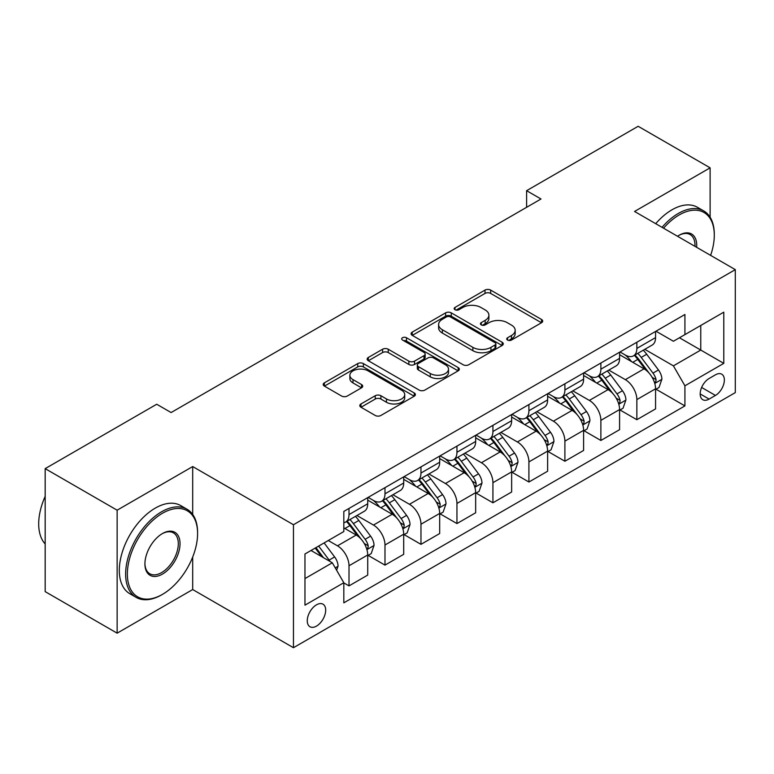 <?xml version="1.0" encoding="UTF-8"?>
<svg xmlns="http://www.w3.org/2000/svg" width="774" height="774" viewBox="0 0 774 774"><rect width="100%" height="100%" fill="white"/><g stroke="black" fill="none" stroke-linecap="round" stroke-linejoin="round"><path stroke-width="1.16" d="M507.551 340.057A2.796 1.616 0 0 0 511.498 340.057L541.519 322.729A3.996 2.303 0 0 0 542.69 321.094A3.996 2.303 0 0 0 541.519 319.459L490.668 290.095A3.996 2.303 0 0 0 485.017 290.095L454.996 307.433A2.796 1.616 0 0 0 454.174 308.574A2.796 1.616 0 0 0 454.996 309.716A2.796 1.616 0 0 0 458.953 309.716L462.833 307.471A12.79 7.382 0 0 1 480.915 307.471L485.153 309.919A12.79 7.382 0 0 1 488.897 315.144A12.79 7.382 0 0 1 485.153 320.359L481.273 322.603A2.796 1.616 0 0 0 480.451 323.745A2.796 1.616 0 0 0 481.273 324.887A2.796 1.616 0 0 0 485.23 324.887L489.11 322.642A12.79 7.382 0 0 1 507.193 322.642L511.43 325.09A12.79 7.382 0 0 1 515.174 330.314A12.79 7.382 0 0 1 511.43 335.529L507.551 337.774A2.796 1.616 0 0 0 506.728 338.915A2.796 1.616 0 0 0 507.551 340.057L507.551 337.774M316.479 626.108A13.023 7.517 120 0 0 324.983 614.624A13.023 7.517 120 0 0 322.99 604.184A13.023 7.517 120 0 0 316.479 604.833A13.023 7.517 120 0 0 307.965 616.317A13.023 7.517 120 0 0 309.968 626.746A13.023 7.517 120 0 0 316.479 626.108M360.974 403.96A3.996 2.303 0 0 0 359.804 405.595A3.996 2.303 0 0 0 360.974 407.221L375.245 415.464A3.996 2.303 0 0 0 380.895 415.464L414.235 396.211A3.996 2.303 0 0 0 415.406 394.585A3.996 2.303 0 0 0 414.235 392.95L363.374 363.587A3.996 2.303 0 0 0 357.723 363.587L324.383 382.84A3.996 2.303 0 0 0 323.213 384.465A3.996 2.303 0 0 0 324.383 386.1L341.624 396.046A3.996 2.303 0 0 0 347.274 396.046L361.545 387.813A3.996 2.303 0 0 0 362.716 386.178A3.996 2.303 0 0 0 361.545 384.552L352.992 379.618A10.691 6.173 0 0 1 349.867 375.255A10.691 6.173 0 0 1 356.466 369.546A10.691 6.173 0 0 1 368.114 370.891L401.59 390.222A10.691 6.173 0 0 1 404.725 394.585A10.691 6.173 0 0 1 398.126 400.284A10.691 6.173 0 0 1 386.478 398.949L380.895 395.727A3.996 2.303 0 0 0 375.245 395.727L360.974 403.96L360.974 407.221M192.697 466.558L117.135 510.192L45.173 468.638L45.173 591.626L117.135 633.171L192.697 589.546L293.452 647.712L293.452 524.733L192.697 466.558L192.697 514.449M710.116 217.213L710.116 167.832L634.554 211.457L735.3 269.633L293.452 524.733M710.116 167.832L638.153 126.288L526.61 190.685L526.61 207.306M45.173 468.638L156.716 404.241L171.112 412.552L540.997 198.995L526.61 190.685M463.113 364.728A3.996 2.303 0 0 0 468.763 364.728L502.103 345.485A3.996 2.303 0 0 0 503.274 343.849A3.996 2.303 0 0 0 502.103 342.214L451.252 312.86A3.996 2.303 0 0 0 445.601 312.86L412.261 332.104A3.996 2.303 0 0 0 411.091 333.739A3.996 2.303 0 0 0 412.261 335.365L463.113 364.728M403.631 340.666A2.796 1.616 0 0 1 406.466 341.053L406.466 337.735L458.169 367.582A3.996 2.303 0 0 1 459.34 369.217A3.996 2.303 0 0 1 458.169 370.843L424.829 390.096A3.996 2.303 0 0 1 419.179 390.096L368.327 360.732L368.327 357.472A3.996 2.303 0 0 0 367.157 359.107A3.996 2.303 0 0 0 368.327 360.732M368.327 357.472L382.588 349.229A3.996 2.303 0 0 1 388.238 349.229L408.866 361.139A3.996 2.303 0 0 0 414.516 361.139L423.988 355.672A3.996 2.303 0 0 0 425.158 354.047A3.996 2.303 0 0 0 423.988 352.412L402.509 340.018A2.796 1.616 0 0 1 401.687 338.877A2.796 1.616 0 0 1 403.418 337.387A2.796 1.616 0 0 1 406.466 337.735M715.437 374.829L709.11 378.486A12.616 7.285 120 0 0 700.857 389.603A12.616 7.285 120 0 0 702.792 399.713A12.616 7.285 120 0 0 709.11 399.094L715.437 395.437A12.616 7.285 120 0 0 723.68 384.31A12.616 7.285 120 0 0 721.745 374.2A12.616 7.285 120 0 0 715.437 374.829M293.452 647.712L735.3 392.612L735.3 269.633M655.994 331.204L673.409 341.257L684.922 334.61L684.922 314.496L343.82 511.43L343.82 531.544L304.966 553.981L304.966 605.162L343.82 582.725L343.82 602.84L684.922 405.905L684.922 385.8L673.409 365.85L644.79 349.326M684.922 334.61L723.787 312.174L723.787 363.364L684.922 385.8M117.135 510.192L117.135 633.171M679.456 337.764L700.76 350.061L700.76 325.467L723.787 312.174M673.409 365.85L700.76 350.061L723.787 363.364M304.966 578.575L332.307 562.785L311.003 550.488M343.82 582.899L349.006 585.889L349.006 565.775A16.283 9.404 -120 0 0 337.493 545.834L328.282 540.513M349.006 585.889L367.718 575.082L367.718 554.977A16.283 9.404 -120 0 0 356.204 535.037L343.82 527.887M368.143 555.393L384.988 565.117L384.988 545.002A16.283 9.404 -120 0 0 373.474 525.062L356.94 515.513M384.988 565.117L403.699 554.31L403.699 534.205A16.283 9.404 -120 0 0 392.186 514.255L367.718 500.13M404.125 534.621L420.969 544.345L420.969 524.23A16.283 9.404 -120 0 0 409.456 504.29L392.921 494.741M420.969 544.345L439.68 533.538L439.68 513.433A16.283 9.404 -120 0 0 428.167 493.483L403.699 479.358M440.106 513.849L456.95 523.563L456.95 503.458A16.283 9.404 -120 0 0 445.437 483.518L428.902 473.969M456.95 523.563L475.662 512.765L475.662 492.651A16.283 9.404 -120 0 0 464.148 472.711L439.68 458.585M476.087 493.067L492.932 502.79L492.932 482.686A16.283 9.404 -120 0 0 481.418 462.746L464.884 453.196M492.932 502.79L511.643 491.993L511.643 471.879A16.283 9.404 -120 0 0 500.13 451.939L475.662 437.813M512.069 472.295L528.913 482.018L528.913 461.914A16.283 9.404 -120 0 0 517.4 441.964L500.865 432.424M528.913 482.018L547.624 471.221L547.624 451.107A16.283 9.404 -120 0 0 536.111 431.166L511.643 417.041M548.05 451.523L564.894 461.246L564.894 441.141A16.283 9.404 -120 0 0 553.381 421.191L536.846 411.652M564.894 461.246L583.606 450.439L583.606 430.334A16.283 9.404 -120 0 0 572.092 410.394L547.624 396.269M584.031 430.75L600.876 440.474L600.876 420.359A16.283 9.404 -120 0 0 589.362 400.419L572.828 390.88M600.876 440.474L619.587 429.667L619.587 409.562A16.283 9.404 -120 0 0 608.074 389.622L583.606 375.487M620.013 409.978L636.857 419.702L636.857 399.587A16.283 9.404 -120 0 0 625.344 379.647L608.809 370.098M636.857 419.702L655.568 408.895L655.568 388.79A16.283 9.404 -120 0 0 644.055 368.84L619.587 354.715M620.013 351.977L625.344 355.053A16.283 9.404 -120 0 0 633.48 355.856A16.283 9.404 -120 0 0 636.857 348.406L636.857 342.253M584.031 372.749L589.362 375.825A16.283 9.404 -120 0 0 597.499 376.628A16.283 9.404 -120 0 0 600.876 369.179L600.876 363.025M548.05 393.521L553.381 396.598A16.283 9.404 -120 0 0 561.518 397.401A16.283 9.404 -120 0 0 564.894 389.951L564.894 383.798M512.069 414.293L517.4 417.37A16.283 9.404 -120 0 0 525.536 418.173A16.283 9.404 -120 0 0 528.913 410.723L528.913 404.57M476.087 435.065L481.418 438.142A16.283 9.404 -120 0 0 489.555 438.955A16.283 9.404 -120 0 0 492.932 431.495L492.932 425.352M440.106 455.847L445.437 458.914A16.283 9.404 -120 0 0 453.574 459.727A16.283 9.404 -120 0 0 456.95 452.268L456.95 446.124M404.125 476.62L409.456 479.696A16.283 9.404 -120 0 0 417.592 480.499A16.283 9.404 -120 0 0 420.969 473.04L420.969 466.896M368.143 497.392L373.474 500.468A16.283 9.404 -120 0 0 381.611 501.271A16.283 9.404 -120 0 0 384.988 493.822L384.988 487.668M655.994 389.206L684.922 405.905M633.48 355.856L652.192 345.059A16.283 9.404 -120 0 0 655.568 337.599L655.568 331.446M597.499 376.628L616.21 365.831A16.283 9.404 -120 0 0 619.587 358.372L619.587 352.228M561.518 397.401L580.229 386.603A16.283 9.404 -120 0 0 583.606 379.144L583.606 373M525.536 418.173L544.248 407.376A16.283 9.404 -120 0 0 547.624 399.916L547.624 393.773M489.555 438.955L508.266 428.148A16.283 9.404 -120 0 0 511.643 420.698L511.643 414.545M453.574 459.727L472.285 448.92A16.283 9.404 -120 0 0 475.662 441.47L475.662 435.317M417.592 480.499L436.304 469.692A16.283 9.404 -120 0 0 439.68 462.242L439.68 456.089M381.611 501.271L400.322 490.474A16.283 9.404 -120 0 0 403.699 483.015L403.699 476.871M343.82 522.702A16.283 9.404 -120 0 0 345.63 522.044L364.341 511.246A16.283 9.404 -120 0 0 367.718 503.787L367.718 497.643M345.63 522.044A16.283 9.404 -120 0 0 349.006 514.594L349.006 508.441M332.307 562.785L343.82 582.725M192.697 589.546L192.697 557.009M508.663 340.454L511.43 338.857A12.79 7.382 0 0 0 515.174 333.633L515.174 330.314M488.897 315.144L488.897 318.462A12.79 7.382 0 0 1 485.153 323.687L482.386 325.283M541.471 322.758L490.668 293.423A3.996 2.303 0 0 0 485.017 293.423L456.109 310.113M502.055 345.514L451.252 316.179A3.996 2.303 0 0 0 445.601 316.179L412.31 335.394M495.041 344.991A2.796 1.616 0 0 0 495.863 343.849A2.796 1.616 0 0 0 495.041 342.708L450.4 316.934A2.796 1.616 0 0 0 446.443 316.934L442.351 319.304A12.79 7.382 0 0 0 438.606 324.519A12.79 7.382 0 0 0 442.351 329.743L472.866 347.362A12.79 7.382 0 0 0 490.948 347.362L495.041 344.991L495.041 348.319A2.796 1.616 0 0 0 495.863 347.178L495.863 343.849M438.606 324.519L438.606 327.847A12.79 7.382 0 0 0 442.351 333.062L442.351 329.743M495.041 348.319L490.948 350.68A12.79 7.382 0 0 1 472.866 350.68L442.351 333.062M368.376 360.761L382.588 352.557L382.588 349.229M425.158 354.047L425.158 357.365A3.996 2.303 0 0 1 423.988 359.001L414.516 364.467A3.996 2.303 0 0 1 408.866 364.467L388.238 352.557A3.996 2.303 0 0 0 382.588 352.557M406.466 341.053L458.121 370.881M430.267 373.494A10.691 6.173 0 0 0 441.915 374.839A10.691 6.173 0 0 0 448.514 369.13A10.691 6.173 0 0 0 445.389 364.767L433.595 357.956A3.996 2.303 0 0 0 427.935 357.956L418.473 363.422A3.996 2.303 0 0 0 417.302 365.057A3.996 2.303 0 0 0 418.473 366.692L430.267 373.494L430.267 376.822A10.691 6.173 0 0 0 441.915 378.157A10.691 6.173 0 0 0 448.514 372.458L448.514 369.13M417.302 365.057L417.302 368.376A3.996 2.303 0 0 0 418.473 370.011L418.473 366.692M430.267 376.822L418.473 370.011M404.725 394.585L404.725 397.904A10.691 6.173 0 0 1 398.126 403.612A10.691 6.173 0 0 1 386.478 402.267L380.895 399.045A3.996 2.303 0 0 0 375.245 399.045L361.032 407.259M349.867 375.255L349.867 378.573A10.691 6.173 0 0 0 352.992 382.937L352.992 379.618M361.487 387.842L352.992 382.937M414.187 396.24L363.374 366.915A3.996 2.303 0 0 0 357.723 366.915L324.441 386.129M655.568 389.448L659.022 387.455L661.896 379.144A10.788 6.231 -120 0 0 658.451 369.962L646.696 354.26A31.144 17.976 -120 0 0 643.291 350.187M631.594 361.651A31.144 17.976 -120 0 0 625.218 354.985M654.581 382.84L655.839 381.485L656.071 379.608A10.788 6.231 -120 0 0 652.985 373.116L641.22 357.414A31.144 17.976 -120 0 0 637.824 353.35M634.932 355.024A25.852 14.929 60 0 1 639.169 359.842L649.125 373.136M634.37 355.343A31.144 17.976 60 0 1 637.766 359.417L645.593 369.846M619.587 410.23L623.041 408.227L625.914 399.916A10.788 6.231 -120 0 0 622.47 390.735L610.715 375.032A31.144 17.976 -120 0 0 607.309 370.969M595.612 382.424A31.144 17.976 -120 0 0 589.237 375.758M618.6 403.622L619.858 402.267L620.09 400.381A10.788 6.231 -120 0 0 617.004 393.889L605.239 378.196A31.144 17.976 -120 0 0 601.843 374.123M598.95 375.796A25.852 14.929 60 0 1 603.188 380.624L613.143 393.908M598.389 376.116A31.144 17.976 60 0 1 601.785 380.189L609.602 390.628M583.606 431.002L587.06 429.009L589.933 420.698A10.788 6.231 -120 0 0 586.489 411.507L574.734 395.804A31.144 17.976 -120 0 0 571.328 391.741M559.631 403.206A31.144 17.976 -120 0 0 553.255 396.53M582.619 424.394L583.877 423.039L584.109 421.153A10.788 6.231 -120 0 0 581.022 414.671L569.258 398.968A31.144 17.976 -120 0 0 565.862 394.895M562.969 396.569A25.852 14.929 60 0 1 567.207 401.396L577.162 414.68M562.408 396.888A31.144 17.976 60 0 1 565.804 400.961L573.621 411.4M547.624 451.774L551.078 449.781L553.952 441.47A10.788 6.231 -120 0 0 550.508 432.279L538.752 416.586A31.144 17.976 -120 0 0 535.347 412.513M523.65 423.978A31.144 17.976 -120 0 0 517.274 417.302M546.638 445.166L547.895 443.812L548.127 441.925A10.788 6.231 -120 0 0 545.041 435.443L533.276 419.74A31.144 17.976 -120 0 0 529.88 415.667M526.988 417.341A25.852 14.929 60 0 1 531.225 422.169L541.181 435.452M526.426 417.66A31.144 17.976 60 0 1 529.822 421.733L537.64 432.173M511.643 472.546L515.097 470.553L517.97 462.242A10.788 6.231 -120 0 0 514.526 453.051L502.771 437.358A31.144 17.976 -120 0 0 499.365 433.285M487.668 444.75A31.144 17.976 -120 0 0 481.293 438.074M510.656 465.938L511.914 464.584L512.146 462.697A10.788 6.231 -120 0 0 509.06 456.215L497.295 440.512A31.144 17.976 -120 0 0 493.899 436.439M491.006 438.113A25.852 14.929 60 0 1 495.244 442.941L505.199 456.225M490.445 438.442A31.144 17.976 60 0 1 493.841 442.505L501.658 452.945M710.619 255.381A49.662 28.677 120 0 0 714.286 235.228A49.662 28.677 120 0 0 679.166 214.949A49.662 28.677 120 0 0 663.55 228.204M662.041 227.333A50.881 29.383 -60 0 1 678.305 213.46A50.881 29.383 -60 0 1 703.75 210.934A50.881 29.383 -60 0 1 714.286 234.232L714.286 235.228M677.521 236.273A24.836 14.338 -60 0 1 679.166 235.228L679.166 235.228A24.836 14.338 -60 0 1 696.648 247.312M655.713 223.676A50.881 29.383 -60 0 1 671.977 209.802A50.881 29.383 -60 0 1 697.413 207.277L703.75 210.934M694.984 246.345A23.607 13.632 120 0 0 690.108 234.561A23.607 13.632 120 0 0 678.73 235.49M161.611 594.858L162.472 594.364A49.662 28.677 120 0 0 197.593 533.538A49.662 28.677 120 0 0 162.472 513.259A49.662 28.677 120 0 0 127.362 574.085A49.662 28.677 120 0 0 162.472 594.364L161.611 594.858A50.881 29.383 -60 0 1 136.166 597.383A50.881 29.383 -60 0 1 128.368 556.603A50.881 29.383 -60 0 1 161.611 511.769A50.881 29.383 -60 0 1 187.056 509.244A50.881 29.383 -60 0 1 197.593 532.541L197.593 533.538M162.472 574.085A24.836 14.338 -60 0 1 144.922 563.946A24.836 14.338 -60 0 1 162.472 533.538L162.472 533.538A24.836 14.338 -60 0 1 180.032 543.677A24.836 14.338 -60 0 1 162.472 574.085M144.922 563.443A23.607 13.632 120 0 0 149.808 573.766A23.607 13.632 120 0 0 161.611 572.596A23.607 13.632 120 0 0 177.033 551.785A23.607 13.632 120 0 0 173.415 532.87A23.607 13.632 120 0 0 162.037 533.799M136.166 597.383L129.838 593.726A50.881 29.383 -60 0 1 122.04 552.955A50.881 29.383 -60 0 1 155.284 508.112A50.881 29.383 -60 0 1 180.719 505.586L187.056 509.244M45.173 543.938A50.881 29.383 -60 0 1 45.173 496.376M475.662 493.319L479.116 491.326L481.989 483.015A10.788 6.231 -120 0 0 478.545 473.833L466.79 458.131A31.144 17.976 -120 0 0 463.384 454.057M451.687 465.522A31.144 17.976 -120 0 0 445.311 458.847M474.675 486.711L475.933 485.356L476.165 483.479A10.788 6.231 -120 0 0 473.078 476.987L461.314 461.285A31.144 17.976 -120 0 0 457.918 457.221M455.025 458.895A25.852 14.929 60 0 1 459.263 463.713L469.218 476.997M454.464 459.214A31.144 17.976 60 0 1 457.86 463.278L465.677 473.717M439.68 514.091L443.134 512.098L446.008 503.787A10.788 6.231 -120 0 0 442.564 494.605L430.808 478.903A31.144 17.976 -120 0 0 427.403 474.83M415.706 486.295A31.144 17.976 -120 0 0 409.33 479.619M438.694 507.483L439.951 506.128L440.183 504.251A10.788 6.231 -120 0 0 437.097 497.759L425.332 482.057A31.144 17.976 -120 0 0 421.936 477.993M419.044 479.667A25.852 14.929 60 0 1 423.281 484.485L433.237 497.779M418.482 479.986A31.144 17.976 60 0 1 421.878 484.06L429.696 494.489M403.699 534.863L407.153 532.87L410.026 524.559A10.788 6.231 -120 0 0 406.582 515.378L394.827 499.675A31.144 17.976 -120 0 0 391.421 495.612M379.724 507.067A31.144 17.976 -120 0 0 373.349 500.401M402.712 528.265L403.97 526.901L404.202 525.024A10.788 6.231 -120 0 0 401.116 518.532L389.351 502.839A31.144 17.976 -120 0 0 385.955 498.766M383.062 500.439A25.852 14.929 60 0 1 387.3 505.258L397.256 518.551M382.501 500.759A31.144 17.976 60 0 1 385.897 504.832L393.714 515.271M367.718 555.645L371.172 553.642L374.045 545.341A10.788 6.231 -120 0 0 370.601 536.15L358.846 520.447A31.144 17.976 -120 0 0 355.44 516.384M366.731 549.037L367.989 547.682L368.221 545.796A10.788 6.231 -120 0 0 365.135 539.304L353.37 523.611A31.144 17.976 -120 0 0 349.974 519.538M347.081 521.212A25.852 14.929 60 0 1 351.319 526.039L361.274 539.323M346.52 521.531A31.144 17.976 60 0 1 349.916 525.604L357.733 536.043M336.622 570.264L338.064 566.113A10.788 6.231 -120 0 0 334.62 556.922L324.122 542.913M330.13 561.527A10.788 6.231 -120 0 0 329.153 560.086L318.656 546.076M315.956 547.634L323.493 557.696M315.202 548.069L321.597 556.603M337.493 545.834L356.204 535.037M373.474 525.062L392.186 514.255M409.456 504.29L428.167 493.483M445.437 483.518L464.148 472.711M481.418 462.746L500.13 451.939M517.4 441.964L536.111 431.166M553.381 421.191L572.092 410.394M589.362 400.419L608.074 389.622M625.344 379.647L644.055 368.84M636.857 348.406L655.568 337.599M636.857 399.587L655.568 388.79M600.876 420.359L619.587 409.562M600.876 369.179L619.587 358.372M564.894 441.141L583.606 430.334M564.894 389.951L583.606 379.144M528.913 461.914L547.624 451.107M528.913 410.723L547.624 399.916M492.932 482.686L511.643 471.879M492.932 431.495L511.643 420.698M456.95 503.458L475.662 492.651M456.95 452.268L475.662 441.47M420.969 524.23L439.68 513.433M420.969 473.04L439.68 462.242M384.988 545.002L403.699 534.205M384.988 493.822L403.699 483.015M349.006 565.775L367.718 554.977M349.006 514.594L367.718 503.787M701.631 387.464L715.437 395.437M700.18 393.937L709.11 399.094M511.43 338.857L511.43 335.529M481.273 324.887L481.273 322.603M485.153 323.687L485.153 320.359M454.996 309.716L454.996 307.433M485.017 293.423L485.017 290.095M490.668 293.423L490.668 290.095M541.519 322.729L541.519 319.459M412.261 335.365L412.261 332.104M445.601 316.179L445.601 312.86M451.252 316.179L451.252 312.86M502.103 345.485L502.103 342.214M472.866 350.68L472.866 347.362M490.948 350.68L490.948 347.362M388.238 352.557L388.238 349.229M408.866 364.467L408.866 361.139M414.516 364.467L414.516 361.139M423.988 359.001L423.988 355.672M458.169 370.843L458.169 367.582M375.245 399.045L375.245 395.727M380.895 399.045L380.895 395.727M386.478 402.267L386.478 398.949M361.545 387.813L361.545 384.552M324.383 386.1L324.383 382.84M357.723 366.915L357.723 363.587M363.374 366.915L363.374 363.587M414.235 396.211L414.235 392.95M654.756 383.44L661.828 379.357M641.22 357.414L646.696 354.26M632.745 362.319L637.766 359.417M652.985 373.116L658.451 369.962M652.134 377.335L656.071 379.608M618.774 404.212L625.847 400.129M605.239 378.196L610.715 375.032M596.764 383.091L601.785 380.189M617.004 393.889L622.47 390.735M616.152 398.107L620.09 400.381M582.793 424.984L589.865 420.901M569.258 398.968L574.734 395.804M560.782 403.864L565.804 400.961M581.022 414.671L586.489 411.507M580.171 418.879L584.109 421.153M546.812 445.756L553.884 441.673M533.276 419.74L538.752 416.586M524.801 424.636L529.822 421.733M545.041 435.443L550.508 432.279M544.19 439.651L548.127 441.925M510.83 466.529L517.903 462.446M497.295 440.512L502.771 437.358M488.82 445.408L493.841 442.505M509.06 456.215L514.526 453.051M508.208 460.424L512.146 462.697M474.849 487.301L481.921 483.228M461.314 461.285L466.79 458.131M452.838 466.18L457.86 463.278M473.078 476.987L478.545 473.833M472.227 481.196L476.165 483.479M438.868 508.073L445.94 504M425.332 482.057L430.808 478.903M416.857 486.952L421.878 484.06M437.097 497.759L442.564 494.605M436.246 501.978L440.183 504.251M402.886 528.855L409.959 524.772M389.351 502.839L394.827 499.675M380.876 507.734L385.897 504.832M401.116 518.532L406.582 515.378M400.264 522.75L404.202 525.024M366.905 549.627L373.977 545.544M353.37 523.611L358.846 520.447M344.894 528.507L349.916 525.604M365.135 539.304L370.601 536.15M364.283 543.522L368.221 545.796M335.258 567.893L337.996 566.316M329.153 560.086L334.62 556.922"/></g></svg>
